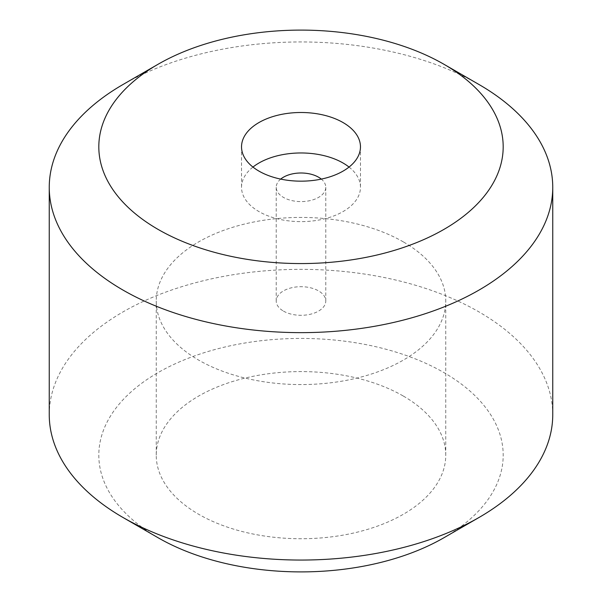 <?xml version="1.0" encoding="UTF-8"?>
<svg xmlns="http://www.w3.org/2000/svg" width="602" height="602" viewBox="0 0 602 602"><rect width="100%" height="100%" fill="white"/><g stroke="black" fill="none" stroke-linecap="round" stroke-linejoin="round"><path stroke-width="0.45" stroke-dasharray="3.01 2.26" d="M349.047 167.07A59.47 34.337 180 0 1 360.47 187.297A59.47 34.337 180 0 1 323.756 219.015A59.47 34.337 180 0 1 258.95 211.573A59.47 34.337 180 0 1 241.53 187.297A59.47 34.337 180 0 1 252.953 167.07M280.69 179.103A24.78 14.305 0 0 0 276.22 187.297A24.78 14.305 0 0 0 283.482 197.411A24.78 14.305 0 0 0 310.481 200.511A24.78 14.305 0 0 0 325.78 187.297A24.78 14.305 0 0 0 321.31 179.103M283.482 311.114A24.78 14.305 0 0 0 310.481 314.214A24.78 14.305 0 0 0 325.78 301A24.78 14.305 0 0 0 301 286.695A24.78 14.305 0 0 0 276.22 301A24.78 14.305 0 0 0 283.482 311.114M403.355 241.906A144.758 83.573 0 0 0 245.601 223.786A144.758 83.573 0 0 0 156.242 301A144.758 83.573 0 0 0 301 384.573A144.758 83.573 0 0 0 445.758 301A144.758 83.573 0 0 0 403.355 241.906M479.011 84.521A251.749 145.345 0 0 0 122.981 84.521M49.251 414.703A251.749 145.345 180 0 1 204.657 280.419A251.749 145.345 180 0 1 479.011 311.926A251.749 145.345 180 0 1 552.749 414.703M443.975 537.706A202.189 116.735 0 0 0 443.975 372.623A202.189 116.735 0 0 0 158.033 372.623A202.189 116.735 0 0 0 158.025 537.706M403.355 396.071A144.758 83.573 180 0 1 445.758 455.165A144.758 83.573 180 0 1 301 538.737A144.758 83.573 180 0 1 156.242 455.165A144.758 83.573 180 0 1 245.601 377.951A144.758 83.573 180 0 1 403.355 396.071M241.53 146.835L241.53 187.297M360.47 146.835L360.47 187.297M276.22 187.297L276.22 301M325.78 187.297L325.78 301M445.758 455.165L445.758 301M156.242 455.165L156.242 301"/><path stroke-width="0.9" d="M252.953 167.07A59.47 34.337 180 0 1 349.047 167.07M258.95 171.111A59.47 34.337 180 0 1 241.53 146.835A59.47 34.337 180 0 1 301 112.499A59.47 34.337 180 0 1 360.47 146.835A59.47 34.337 180 0 1 323.756 178.553A59.47 34.337 180 0 1 258.95 171.111M321.31 179.103A24.78 14.305 0 0 0 280.69 179.103M479.019 84.521L443.975 64.294A202.189 116.735 180 0 1 443.967 229.377A202.189 116.735 180 0 1 158.033 229.377A202.189 116.735 180 0 1 158.025 64.294A202.189 116.735 180 0 1 443.975 64.294L479.011 84.521A251.749 145.345 0 0 0 479.011 84.521A251.749 145.345 0 0 1 552.749 187.297A251.749 145.345 0 0 1 301 332.643A251.749 145.345 0 0 1 49.251 187.297A251.749 145.345 0 0 1 122.981 84.521L158.025 64.294M552.749 187.297L552.749 414.703A251.749 145.345 180 0 1 479.019 517.479A251.749 145.345 180 0 1 122.981 517.479A251.749 145.345 180 0 1 49.251 414.703L49.251 187.297M122.981 517.479L158.025 537.706A202.189 116.735 0 0 0 443.975 537.706L479.019 517.479"/></g></svg>
